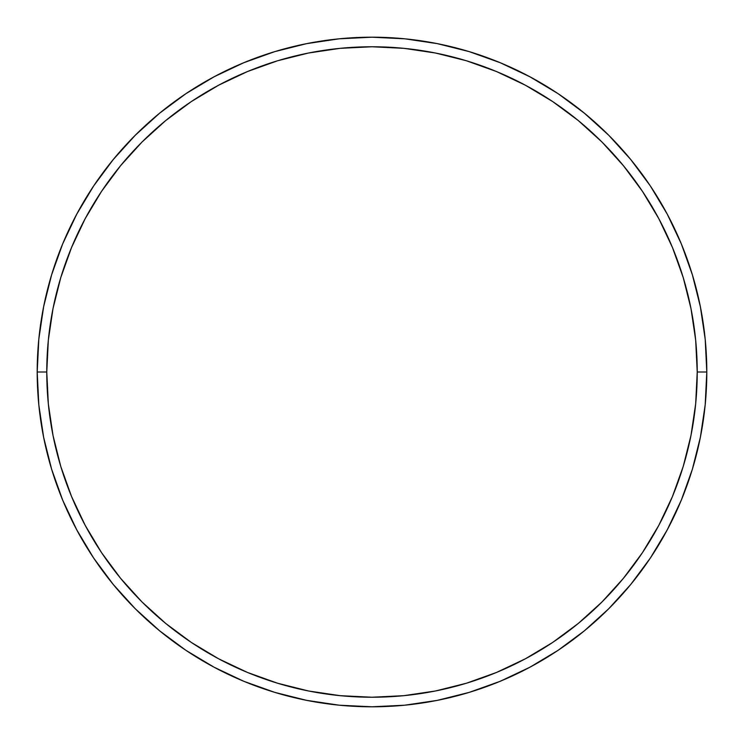 <?xml version="1.0" encoding="UTF-8"?>
<svg xmlns="http://www.w3.org/2000/svg" width="744" height="744" viewBox="0 0 744 744"><rect width="100%" height="100%" fill="white"/><g stroke="black" fill="none" stroke-linecap="round" stroke-linejoin="round"><path stroke-width="1.12" d="M37.2 372L46.77 372A325.23 325.23 0 0 1 372 46.77A325.23 325.23 0 0 1 697.23 372L706.8 372A334.8 334.8 0 0 0 372 37.2A334.8 334.8 0 0 0 37.2 372A334.8 334.8 0 0 1 372 37.2A334.8 334.8 0 0 1 706.8 372A334.8 334.8 0 0 1 372 706.8A334.8 334.8 0 0 1 37.2 372L38.809 339.18L43.636 306.686L51.615 274.815L62.682 243.874L76.734 214.179L93.623 185.991L113.2 159.607L135.259 135.259L159.607 113.2L185.991 93.623L214.179 76.734L243.874 62.682L274.815 51.615L306.686 43.636L339.18 38.809L372 37.2L404.82 38.809L437.314 43.636L469.185 51.615L500.126 62.682L529.821 76.734L558.009 93.623L584.393 113.2L608.741 135.259L630.8 159.607L650.377 185.991L667.266 214.179L681.318 243.874L692.385 274.815L700.364 306.686L705.191 339.18L706.8 372L705.191 404.82L700.364 437.314L692.385 469.185L681.318 500.126L667.266 529.821L650.377 558.009L630.8 584.393L608.741 608.741L584.393 630.8L558.009 650.377L529.821 667.266L500.126 681.318L469.185 692.385L437.314 700.364L404.82 705.191L372 706.8L339.18 705.191L306.686 700.364L274.815 692.385L243.874 681.318L214.179 667.266L185.991 650.377L159.607 630.8L135.259 608.741L113.2 584.393L93.623 558.009L76.734 529.821L62.682 500.126L51.615 469.185L43.636 437.314L38.809 404.82L37.2 372A334.8 334.8 0 0 0 372 706.8A334.8 334.8 0 0 0 706.8 372L697.23 372L695.668 340.12L690.981 308.546L683.234 277.586L672.474 247.538L658.831 218.69L642.425 191.31L623.407 165.67L601.98 142.02L578.33 120.593L552.69 101.575L525.311 85.169L496.462 71.526L466.414 60.766L435.454 53.019L403.88 48.332L372 46.77L340.12 48.332L308.546 53.019L277.586 60.766L247.538 71.526L218.69 85.169L191.31 101.575L165.67 120.593L142.02 142.02L120.593 165.67L101.575 191.31L85.169 218.69L71.526 247.538L60.766 277.586L53.019 308.546L48.332 340.12L46.77 372L48.332 403.88L53.019 435.454L60.766 466.414L71.526 496.462L85.169 525.311L101.575 552.69L120.593 578.33L142.02 601.98L165.67 623.407L191.31 642.425L218.69 658.831L247.538 672.474L277.586 683.234L308.546 690.981L340.12 695.668L372 697.23L403.88 695.668L435.454 690.981L466.414 683.234L496.462 672.474L525.311 658.831L552.69 642.425L578.33 623.407L601.98 601.98L623.407 578.33L642.425 552.69L658.831 525.311L672.474 496.462L683.234 466.414L690.981 435.454L695.668 403.88L697.23 372A325.23 325.23 0 0 1 372 697.23A325.23 325.23 0 0 1 46.77 372L37.2 372"/></g></svg>

